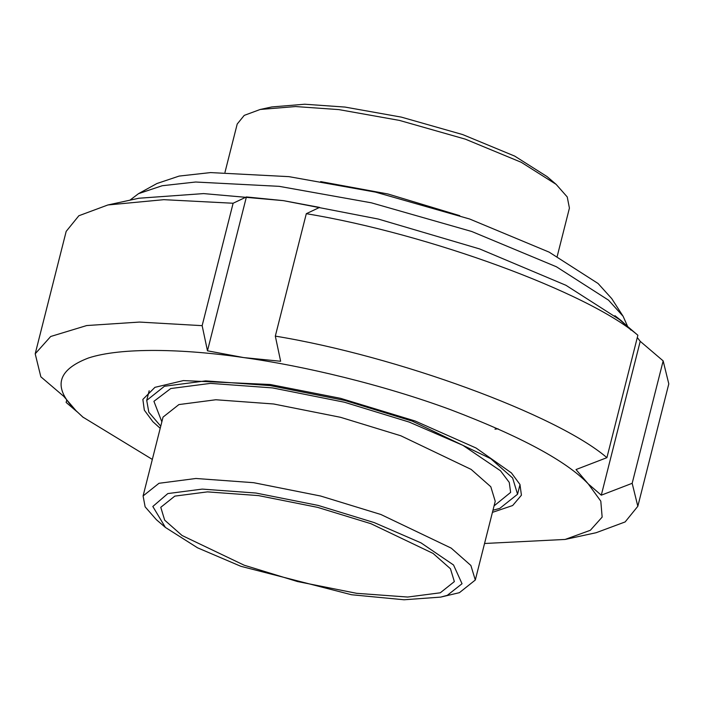 <?xml version="1.0" encoding="UTF-8"?>
<svg xmlns="http://www.w3.org/2000/svg" width="704" height="704" viewBox="0 0 704 704"><rect width="100%" height="100%" fill="white"/><g stroke="black" fill="none" stroke-linecap="round" stroke-linejoin="round"><path stroke-width="1.06" d="M637.296 337.533L640.218 341.317L663.159 360.888L632.174 483.305L601.286 495.185L588.254 483.894L576.004 469.55L606.901 457.67L637.877 335.254L614.935 315.682L621.218 320.654L565.972 285.305L479.741 248.97L378.259 219.041L283.378 200.64L203.606 193.591L138.873 198.238L107.879 204.97L78.848 215.75L66.176 231.387L35.2 353.804L40.841 376.798L63.782 396.37L76.032 410.714L82.782 417.032L152.337 459.422M283.378 200.64L319.572 207.407L306.302 213.699L275.317 336.116L280.641 361.266L243.663 357.579L207.469 350.812L246.4 196.944L283.378 200.64M637.877 335.254C588.13 292.362 428.155 233.719 306.302 213.699M621.218 320.654L626.78 325.785M207.469 350.812L202.145 325.662L233.121 203.245L246.4 196.944M484.554 543.488L565.127 539.44L590.339 530.288L602.149 517.106L600.802 501.16L588.254 483.894C566.553 461.12 520.696 436.401 450.674 409.728C383.02 384.727 303.442 365.869 243.663 357.579C183.322 348.709 120.938 347.292 88.484 357.984C56.725 370.11 52.571 387.693 76.032 410.714L83.38 417.542M606.901 457.67C557.154 414.779 397.179 356.136 275.317 336.116M202.145 325.662L139.471 322.071L86.715 325.547L50.688 336.494L35.2 353.804M77.22 411.902L66.123 402.433L66.704 400.154M233.121 203.245L163.838 199.672L107.879 204.97M627.968 326.964L630.925 330.07M565.127 539.44L596.121 532.717L625.152 521.928L637.824 506.29L668.8 383.874L663.159 360.888M637.824 506.29L632.174 483.305M640.218 341.317L601.286 495.185M492.422 512.371L512.662 505.525L521.426 495.202L519.957 484.458L511.421 472.921L476.036 447.999L415.122 421.001L340.551 398.332L270.213 384.498L183.392 380.591L154.942 387.332L142.859 399.414L144.329 410.159L152.865 421.696L160.213 428.305M160.75 426.184L148.826 412.236L146.722 400.391L164.463 386.25L205.7 380.882L270.178 385.59L344.846 400.453L412.183 421.089L490.679 458.63L512.626 477.99L517.563 494.226L499.822 508.367L492.958 510.25M165.414 527.446L156.385 519.702L145.13 506.845L143.088 495.95L158.99 483.287L195.923 478.482L253.686 482.698L320.575 496.012L380.899 514.501L451.22 548.126L470.879 565.47L475.306 580.017L459.413 592.68L440.695 597.106L404.087 599.773L351.542 594.748L240.865 566.306L197.569 547.826L165.414 527.446L152.821 506.484L167.825 493.574L202.189 489.104L255.922 493.029L318.146 505.41L374.264 522.606L421.018 542.872L453.534 564.986L462.035 583.722L447.295 595.338L440.695 597.106M440.308 592.794L407.669 597.045L356.62 593.314L297.51 581.548L244.2 565.215L182.054 535.498L164.683 520.168L160.767 507.311L174.812 496.118L207.46 491.876L258.5 495.598L317.618 507.364L370.929 523.697L433.074 553.423L450.446 568.744L454.353 581.601L440.308 592.794M498.08 428.824L494.974 429.167M129.923 200.182L138.512 193.662L162.202 185.733L195.65 182.019L279.18 186.34L371.422 202.831L471.759 231.502L556.433 266.781L608.573 300.194L623.11 316.281L627.669 326.542M623.11 316.281L611.723 298.593L598.083 283.501L549.146 252.138L469.682 219.023L375.514 192.122L288.957 176.651L210.566 172.586L179.168 176.07L156.948 183.515L138.512 193.662M557.207 256.362L569.422 208.102L567.239 196.953L556.125 184.351L521.294 162.316L465.362 139.163L399.423 120.402L338.879 109.604L295.574 106.55L260.19 109.472L244.235 115.386L237.204 124.036L224.99 172.295M556.125 184.351L547.096 176.607L514.703 156.103L462.669 134.57L401.333 117.119L345.013 107.07L304.735 104.227L271.814 106.946L260.19 109.472M494.058 505.903L510.629 492.404L509.265 482.425L500.5 470.782L462.95 445.35L409.182 422.074L344.37 402.213L272.501 387.904L210.443 383.381L170.755 388.538L153.921 401.315L161.85 421.837M163.038 417.102L178.904 404.571L215.846 399.758L273.601 403.982L340.498 417.296L400.822 435.776L471.143 469.41L490.802 486.746L495.229 501.301L475.306 580.017M459.791 215.679L387.886 193.97L320.654 181.606M149.169 390.738L146.722 400.391M520.01 484.572L517.563 494.226M143.088 495.95L163.011 417.234"/></g></svg>
